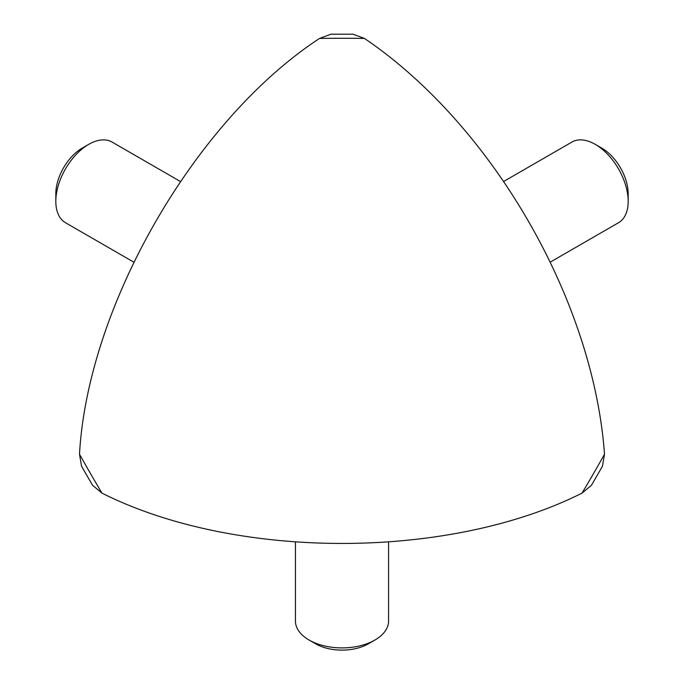 <?xml version="1.0" encoding="UTF-8"?>
<svg xmlns="http://www.w3.org/2000/svg" width="684" height="684" viewBox="0 0 684 684"><rect width="100%" height="100%" fill="white"/><g stroke="black" fill="none" stroke-linecap="round" stroke-linejoin="round"><path stroke-width="1.03" d="M604.502 454.21A372.592 215.118 -120 0 0 364.452 38.432A279.286 47.23 180 0 0 319.548 38.432C195.231 119.768 87.774 305.56 79.498 454.21A279.286 47.23 60 0 0 101.95 493.104C235.356 560.23 448.653 560.205 582.05 493.104A279.286 47.23 -60 0 0 593.413 473.738A279.286 47.23 -60 0 0 604.502 454.21L602.459 466.231M364.452 38.432L353.021 34.2L330.979 34.209L319.548 38.432M582.05 493.104L591.429 485.324L602.45 466.231M81.55 466.231L92.571 485.324L101.95 493.104M79.498 454.21L81.541 466.231M550.124 262.203L618.533 222.71A46.572 26.89 -120 0 0 628.177 201.387L628.177 193.786A37.261 21.512 -120 0 0 601.834 148.146L595.242 144.35A46.572 26.89 -120 0 0 571.961 142.041L503.552 181.534M628.177 201.387A46.572 26.89 -120 0 0 595.251 144.35A46.572 26.89 -120 0 0 595.242 144.35L601.834 148.146M295.428 542.019L295.428 621.012A46.572 26.89 0 0 0 309.065 640.027A46.572 26.89 0 0 0 322.318 645.38A46.572 26.89 0 0 0 374.935 640.027A46.572 26.89 0 0 0 388.572 621.012L388.572 542.01M309.065 640.027L315.657 643.824A37.261 21.512 0 0 0 326.251 648.107A37.261 21.512 0 0 0 368.343 643.824L374.935 640.027M180.448 181.534L112.039 142.041A46.572 26.89 120 0 0 88.749 144.35A46.572 26.89 120 0 0 70.298 161.527A46.572 26.89 120 0 0 55.823 201.387A46.572 26.89 120 0 0 65.467 222.71L133.876 262.203M88.749 144.35L82.165 148.146A37.261 21.512 120 0 0 67.408 161.894A37.261 21.512 120 0 0 55.823 193.786L55.823 201.387"/></g></svg>
